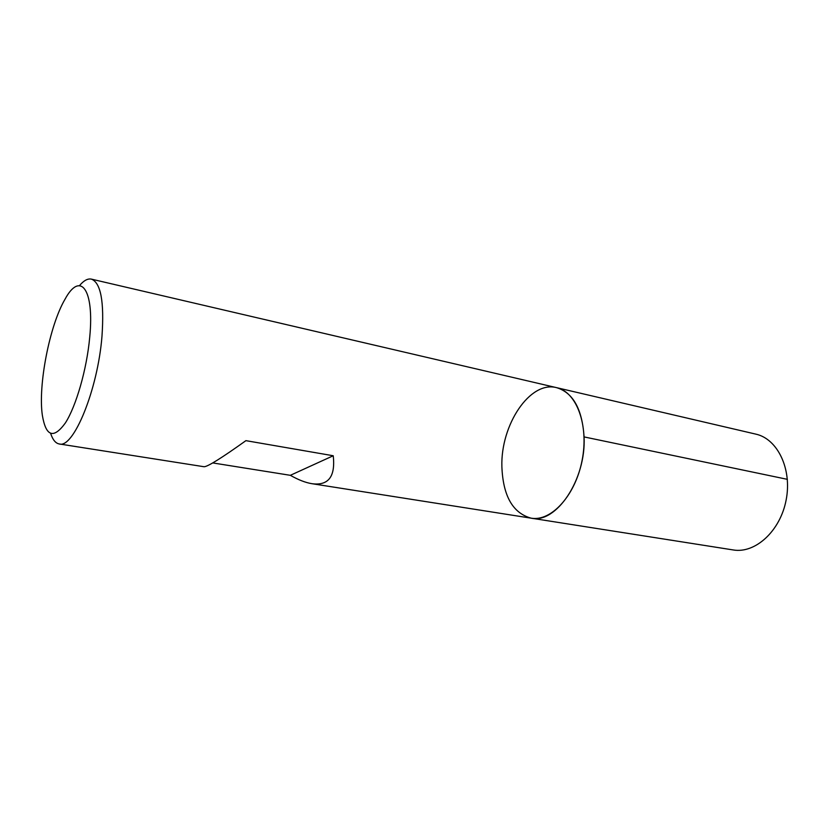 <?xml version="1.0" encoding="UTF-8"?>
<svg xmlns="http://www.w3.org/2000/svg" width="829" height="829" viewBox="0 0 829 829"><rect width="100%" height="100%" fill="white"/><g stroke="black" fill="none" stroke-linecap="round" stroke-linejoin="round"><path stroke-width="1.24" d="M79.511 285.591C83.802 280.523 87.76 278.368 91.387 279.124C100.827 282.72 104.35 301.777 101.977 336.305C97.801 389.723 73.398 448.883 59.242 443.961C55.605 443.287 52.745 439.795 50.673 433.494M584.082 436.914C586.238 479.722 556.052 524.052 531.13 518.166C551.181 521.804 575.378 495.545 582.103 460.364C589.087 425.236 576.528 391.816 556.58 387.651C573.036 392.635 582.207 409.06 584.082 436.914L787.363 479.338M212.732 462.924L290.337 475.318C298.367 479.867 305.559 482.665 311.911 483.69C328.439 485.908 335.548 476.592 333.227 455.753L245.912 440.655C221.571 458.054 207.623 466.748 204.079 466.737L59.242 443.961M89.729 337.165C94.516 288.523 80.092 271.083 64.963 299.331C49.595 325.445 37.916 385.319 42.352 415.288C45.916 436.603 53.574 439.173 65.346 422.997C76.216 406.086 86.848 369.04 89.729 337.165M333.227 455.753L290.337 475.318M531.13 518.166L733.209 549.948C755.167 553.793 780.203 531.182 786.11 500.146C792.296 469.162 777.592 438.81 755.799 434.127L556.58 387.651C529.907 380.48 500.592 424.945 501.877 466.603C503.016 495.918 512.768 513.11 531.13 518.166L311.911 483.69M556.58 387.651L91.387 279.124"/></g></svg>
